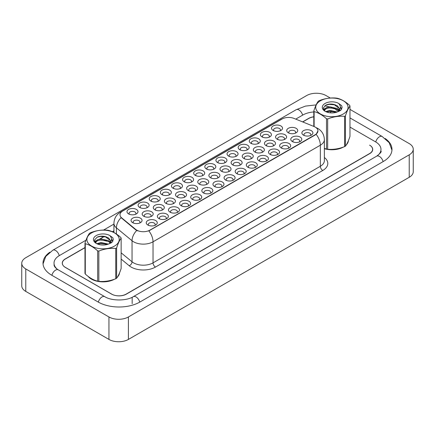 <?xml version="1.0" encoding="UTF-8"?>
<svg xmlns="http://www.w3.org/2000/svg" width="435" height="435" viewBox="0 0 435 435"><rect width="100%" height="100%" fill="white"/><g stroke="black" fill="none" stroke-linecap="round" stroke-linejoin="round"><path stroke-width="0.65" d="M173.07 188.225L173.07 188.225A5.503 3.175 180 0 1 173.07 183.733A5.503 3.175 180 0 1 180.851 183.733A5.503 3.175 180 0 1 180.851 188.225A5.503 3.175 180 0 1 173.07 188.225M179.949 188.649A3.436 1.985 0 0 0 180.4 187.664A3.436 1.985 0 0 0 179.394 186.262A3.436 1.985 0 0 0 175.648 185.832A3.436 1.985 0 0 0 173.521 187.664A3.436 1.985 0 0 0 173.973 188.649M161.956 194.646L161.956 194.646A5.503 3.175 180 0 1 161.956 190.155A5.503 3.175 180 0 1 169.737 190.155A5.503 3.175 180 0 1 169.737 194.646A5.503 3.175 180 0 1 161.956 194.646M168.834 195.065A3.436 1.985 0 0 0 169.286 194.086A3.436 1.985 0 0 0 168.274 192.678A3.436 1.985 0 0 0 164.528 192.248A3.436 1.985 0 0 0 162.407 194.086A3.436 1.985 0 0 0 162.859 195.065M150.836 201.062L150.836 201.062A5.503 3.175 180 0 1 150.836 196.571A5.503 3.175 180 0 1 158.617 196.571A5.503 3.175 180 0 1 158.617 201.062A5.503 3.175 180 0 1 150.836 201.062M157.715 201.487A3.436 1.985 0 0 0 158.166 200.502A3.436 1.985 0 0 0 157.16 199.1A3.436 1.985 0 0 0 153.408 198.67A3.436 1.985 0 0 0 151.288 200.502A3.436 1.985 0 0 0 151.739 201.487M184.19 181.808L184.19 181.808A5.503 3.175 180 0 1 184.19 177.317A5.503 3.175 180 0 1 191.971 177.317A5.503 3.175 180 0 1 191.971 181.808A5.503 3.175 180 0 1 184.19 181.808M191.068 182.227A3.436 1.985 0 0 0 191.52 181.248A3.436 1.985 0 0 0 190.514 179.84A3.436 1.985 0 0 0 186.762 179.41A3.436 1.985 0 0 0 184.641 181.248A3.436 1.985 0 0 0 185.092 182.227M195.31 175.387L195.31 175.387A5.503 3.175 180 0 1 195.31 170.895A5.503 3.175 180 0 1 203.091 170.895A5.503 3.175 180 0 1 203.091 175.387A5.503 3.175 180 0 1 195.31 175.387M202.188 175.811A3.436 1.985 0 0 0 202.639 174.826A3.436 1.985 0 0 0 201.628 173.424A3.436 1.985 0 0 0 197.881 172.994A3.436 1.985 0 0 0 195.761 174.826A3.436 1.985 0 0 0 196.212 175.811M139.717 207.484L139.717 207.484A5.503 3.175 180 0 1 139.717 202.993A5.503 3.175 180 0 1 147.498 202.993A5.503 3.175 180 0 1 147.498 207.484A5.503 3.175 180 0 1 139.717 207.484M146.595 207.903A3.436 1.985 0 0 0 147.046 206.924A3.436 1.985 0 0 0 146.04 205.516A3.436 1.985 0 0 0 142.294 205.086A3.436 1.985 0 0 0 140.168 206.924A3.436 1.985 0 0 0 140.619 207.903M206.424 168.97L206.424 168.97A5.503 3.175 180 0 1 206.424 164.479A5.503 3.175 180 0 1 214.205 164.479A5.503 3.175 180 0 1 214.205 168.97A5.503 3.175 180 0 1 206.424 168.97M213.302 169.389A3.436 1.985 0 0 0 213.754 168.41A3.436 1.985 0 0 0 212.748 167.002A3.436 1.985 0 0 0 209.001 166.572A3.436 1.985 0 0 0 206.875 168.41A3.436 1.985 0 0 0 207.326 169.389M217.543 162.549L217.543 162.549A5.503 3.175 180 0 1 217.543 158.057A5.503 3.175 180 0 1 225.325 158.057A5.503 3.175 180 0 1 225.325 162.549A5.503 3.175 180 0 1 217.543 162.549M224.422 162.973A3.436 1.985 0 0 0 224.873 161.989A3.436 1.985 0 0 0 223.867 160.586A3.436 1.985 0 0 0 220.121 160.156A3.436 1.985 0 0 0 217.995 161.989A3.436 1.985 0 0 0 218.446 162.973M228.663 156.132L228.663 156.132A5.503 3.175 180 0 1 228.663 151.641A5.503 3.175 180 0 1 236.444 151.641A5.503 3.175 180 0 1 236.444 156.132A5.503 3.175 180 0 1 228.663 156.132M235.542 156.551A3.436 1.985 0 0 0 235.993 155.572A3.436 1.985 0 0 0 234.987 154.164A3.436 1.985 0 0 0 231.235 153.734A3.436 1.985 0 0 0 229.114 155.572A3.436 1.985 0 0 0 229.566 156.551M239.777 149.711L239.777 149.711A5.503 3.175 180 0 1 239.777 145.219A5.503 3.175 180 0 1 247.564 145.219A5.503 3.175 180 0 1 247.564 149.711A5.503 3.175 180 0 1 239.777 149.711M246.661 150.135A3.436 1.985 0 0 0 247.107 149.151A3.436 1.985 0 0 0 246.101 147.748A3.436 1.985 0 0 0 242.355 147.318A3.436 1.985 0 0 0 240.234 149.151A3.436 1.985 0 0 0 240.68 150.135M250.897 143.294L250.897 143.294A5.503 3.175 180 0 1 250.897 138.803A5.503 3.175 180 0 1 258.678 138.803A5.503 3.175 180 0 1 258.678 143.294A5.503 3.175 180 0 1 250.897 143.294M257.776 143.713A3.436 1.985 0 0 0 258.227 142.734A3.436 1.985 0 0 0 257.221 141.326A3.436 1.985 0 0 0 253.475 140.897A3.436 1.985 0 0 0 251.348 142.734A3.436 1.985 0 0 0 251.8 143.713M262.017 136.873L262.017 136.873A5.503 3.175 180 0 1 262.017 132.381A5.503 3.175 180 0 1 269.798 132.381A5.503 3.175 180 0 1 269.798 136.873A5.503 3.175 180 0 1 262.017 136.873M268.895 137.297A3.436 1.985 0 0 0 269.347 136.313A3.436 1.985 0 0 0 268.341 134.91A3.436 1.985 0 0 0 264.589 134.48A3.436 1.985 0 0 0 262.468 136.313A3.436 1.985 0 0 0 262.919 137.297M273.136 130.456L273.136 130.456A5.503 3.175 180 0 1 273.136 125.965A5.503 3.175 180 0 1 280.918 125.965A5.503 3.175 180 0 1 280.918 130.456A5.503 3.175 180 0 1 273.136 130.456M280.015 130.875A3.436 1.985 0 0 0 280.466 129.896A3.436 1.985 0 0 0 279.455 128.488A3.436 1.985 0 0 0 275.708 128.059A3.436 1.985 0 0 0 273.588 129.896A3.436 1.985 0 0 0 274.039 130.875M128.597 213.9L128.597 213.9A5.503 3.175 180 0 1 128.597 209.409A5.503 3.175 180 0 1 136.383 209.409A5.503 3.175 180 0 1 136.383 213.9A5.503 3.175 180 0 1 128.597 213.9M135.481 214.325A3.436 1.985 0 0 0 135.927 213.34A3.436 1.985 0 0 0 134.921 211.937A3.436 1.985 0 0 0 131.174 211.508A3.436 1.985 0 0 0 129.054 213.34A3.436 1.985 0 0 0 129.499 214.325M166.023 203.417L166.023 203.417A5.503 3.175 180 0 1 166.023 198.92A5.503 3.175 180 0 1 173.804 198.92A5.503 3.175 180 0 1 173.804 203.417A5.503 3.175 180 0 1 166.023 203.417M172.902 203.836A3.436 1.985 0 0 0 173.353 202.851A3.436 1.985 0 0 0 172.347 201.448A3.436 1.985 0 0 0 168.601 201.019A3.436 1.985 0 0 0 166.475 202.851A3.436 1.985 0 0 0 166.926 203.836M199.377 184.157L199.377 184.157A5.503 3.175 180 0 1 199.377 179.666A5.503 3.175 180 0 1 207.158 179.666A5.503 3.175 180 0 1 207.158 184.157A5.503 3.175 180 0 1 199.377 184.157M206.255 184.581A3.436 1.985 0 0 0 206.707 183.597A3.436 1.985 0 0 0 205.701 182.194A3.436 1.985 0 0 0 201.954 181.759A3.436 1.985 0 0 0 199.828 183.597A3.436 1.985 0 0 0 200.279 184.581M177.143 196.995L177.143 196.995A5.503 3.175 180 0 1 177.143 192.504A5.503 3.175 180 0 1 184.924 192.504A5.503 3.175 180 0 1 184.924 196.995A5.503 3.175 180 0 1 177.143 196.995M184.021 197.419A3.436 1.985 0 0 0 184.473 196.435A3.436 1.985 0 0 0 183.467 195.032A3.436 1.985 0 0 0 179.715 194.597A3.436 1.985 0 0 0 177.594 196.435A3.436 1.985 0 0 0 178.045 197.419M210.496 177.741L210.496 177.741A5.503 3.175 180 0 1 210.496 173.244A5.503 3.175 180 0 1 218.278 173.244A5.503 3.175 180 0 1 218.278 177.741A5.503 3.175 180 0 1 210.496 177.741M217.375 178.16A3.436 1.985 0 0 0 217.826 177.175A3.436 1.985 0 0 0 216.82 175.773A3.436 1.985 0 0 0 213.074 175.343A3.436 1.985 0 0 0 210.948 177.175A3.436 1.985 0 0 0 211.399 178.16M154.903 209.833L154.903 209.833A5.503 3.175 180 0 1 154.903 205.342A5.503 3.175 180 0 1 162.69 205.342A5.503 3.175 180 0 1 162.69 209.833A5.503 3.175 180 0 1 154.903 209.833M161.787 210.257A3.436 1.985 0 0 0 162.239 209.273A3.436 1.985 0 0 0 161.227 207.87A3.436 1.985 0 0 0 157.481 207.435A3.436 1.985 0 0 0 155.36 209.273A3.436 1.985 0 0 0 155.806 210.257M143.789 216.255L143.789 216.255A5.503 3.175 180 0 1 143.789 211.758A5.503 3.175 180 0 1 151.57 211.758A5.503 3.175 180 0 1 151.57 216.255A5.503 3.175 180 0 1 143.789 216.255M150.668 216.673A3.436 1.985 0 0 0 151.119 215.689A3.436 1.985 0 0 0 150.113 214.286A3.436 1.985 0 0 0 146.361 213.857A3.436 1.985 0 0 0 144.241 215.689A3.436 1.985 0 0 0 144.692 216.673M188.263 190.579L188.263 190.579A5.503 3.175 180 0 1 188.263 186.082A5.503 3.175 180 0 1 196.044 186.082A5.503 3.175 180 0 1 196.044 190.579A5.503 3.175 180 0 1 188.263 190.579M195.141 190.998A3.436 1.985 0 0 0 195.592 190.013A3.436 1.985 0 0 0 194.581 188.611A3.436 1.985 0 0 0 190.834 188.181A3.436 1.985 0 0 0 188.714 190.013A3.436 1.985 0 0 0 189.165 190.998M221.616 171.319L221.616 171.319A5.503 3.175 180 0 1 221.616 166.828A5.503 3.175 180 0 1 229.397 166.828A5.503 3.175 180 0 1 229.397 171.319A5.503 3.175 180 0 1 221.616 171.319M228.495 171.743A3.436 1.985 0 0 0 228.946 170.759A3.436 1.985 0 0 0 227.935 169.356A3.436 1.985 0 0 0 224.188 168.921A3.436 1.985 0 0 0 222.067 170.759A3.436 1.985 0 0 0 222.519 171.743M232.73 164.903L232.73 164.903A5.503 3.175 180 0 1 232.73 160.406A5.503 3.175 180 0 1 240.517 160.406A5.503 3.175 180 0 1 240.517 164.903A5.503 3.175 180 0 1 232.73 164.903M239.614 165.322A3.436 1.985 0 0 0 240.06 164.338A3.436 1.985 0 0 0 239.054 162.935A3.436 1.985 0 0 0 235.308 162.505A3.436 1.985 0 0 0 233.182 164.338A3.436 1.985 0 0 0 233.633 165.322M243.85 158.481L243.85 158.481A5.503 3.175 180 0 1 243.85 153.99A5.503 3.175 180 0 1 251.631 153.99A5.503 3.175 180 0 1 251.631 158.481A5.503 3.175 180 0 1 243.85 158.481M250.729 158.905A3.436 1.985 0 0 0 251.18 157.921A3.436 1.985 0 0 0 250.174 156.518A3.436 1.985 0 0 0 246.427 156.083A3.436 1.985 0 0 0 244.301 157.921A3.436 1.985 0 0 0 244.753 158.905M254.97 152.065L254.97 152.065A5.503 3.175 180 0 1 254.97 147.568A5.503 3.175 180 0 1 262.751 147.568A5.503 3.175 180 0 1 262.751 152.065A5.503 3.175 180 0 1 254.97 152.065M261.848 152.484A3.436 1.985 0 0 0 262.3 151.5A3.436 1.985 0 0 0 261.294 150.097A3.436 1.985 0 0 0 257.542 149.667A3.436 1.985 0 0 0 255.421 151.5A3.436 1.985 0 0 0 255.872 152.484M266.089 145.643A5.503 3.175 180 0 1 266.084 145.643A5.503 3.175 180 0 1 266.089 141.152A5.503 3.175 180 0 1 273.871 141.152A5.503 3.175 180 0 1 273.871 145.643A5.503 3.175 180 0 1 266.089 145.643M272.968 146.068A3.436 1.985 0 0 0 273.419 145.083A3.436 1.985 0 0 0 272.408 143.68A3.436 1.985 0 0 0 268.661 143.245A3.436 1.985 0 0 0 266.541 145.083A3.436 1.985 0 0 0 266.987 146.068M277.204 139.227L277.204 139.227A5.503 3.175 180 0 1 277.204 134.73A5.503 3.175 180 0 1 284.985 134.73A5.503 3.175 180 0 1 284.985 139.227A5.503 3.175 180 0 1 277.204 139.227M284.082 139.646A3.436 1.985 0 0 0 284.533 138.662A3.436 1.985 0 0 0 283.528 137.259A3.436 1.985 0 0 0 279.781 136.829A3.436 1.985 0 0 0 277.655 138.662A3.436 1.985 0 0 0 278.106 139.646M288.323 132.805L288.323 132.805A5.503 3.175 180 0 1 288.323 128.314A5.503 3.175 180 0 1 296.104 128.314A5.503 3.175 180 0 1 296.104 132.805A5.503 3.175 180 0 1 288.323 132.805M295.202 133.23A3.436 1.985 0 0 0 295.653 132.245A3.436 1.985 0 0 0 294.647 130.843A3.436 1.985 0 0 0 290.895 130.413A3.436 1.985 0 0 0 288.775 132.245A3.436 1.985 0 0 0 289.226 133.23M132.67 222.671L132.67 222.671A5.503 3.175 180 0 1 132.67 218.18A5.503 3.175 180 0 1 140.451 218.18A5.503 3.175 180 0 1 140.451 222.671A5.503 3.175 180 0 1 132.67 222.671M139.548 223.095A3.436 1.985 0 0 0 139.999 222.111A3.436 1.985 0 0 0 138.993 220.708A3.436 1.985 0 0 0 135.247 220.273A3.436 1.985 0 0 0 133.121 222.111A3.436 1.985 0 0 0 133.572 223.095M158.976 218.604L158.976 218.604A5.503 3.175 180 0 1 158.976 214.112A5.503 3.175 180 0 1 166.757 214.112A5.503 3.175 180 0 1 166.757 218.604A5.503 3.175 180 0 1 158.976 218.604M165.855 219.022A3.436 1.985 0 0 0 166.306 218.044A3.436 1.985 0 0 0 165.3 216.635A3.436 1.985 0 0 0 161.554 216.206A3.436 1.985 0 0 0 159.427 218.044A3.436 1.985 0 0 0 159.879 219.022M170.096 212.182L170.096 212.182A5.503 3.175 180 0 1 170.096 207.691A5.503 3.175 180 0 1 177.877 207.691A5.503 3.175 180 0 1 177.877 212.182A5.503 3.175 180 0 1 170.096 212.182M176.974 212.606A3.436 1.985 0 0 0 177.426 211.622A3.436 1.985 0 0 0 176.42 210.219A3.436 1.985 0 0 0 172.668 209.79A3.436 1.985 0 0 0 170.547 211.622A3.436 1.985 0 0 0 170.999 212.606M181.216 205.766L181.216 205.766A5.503 3.175 180 0 1 181.216 201.274A5.503 3.175 180 0 1 188.997 201.274A5.503 3.175 180 0 1 188.997 205.766A5.503 3.175 180 0 1 181.216 205.766M188.094 206.185A3.436 1.985 0 0 0 188.545 205.206A3.436 1.985 0 0 0 187.534 203.797A3.436 1.985 0 0 0 183.787 203.368A3.436 1.985 0 0 0 181.667 205.206A3.436 1.985 0 0 0 182.118 206.185M192.33 199.344L192.33 199.344A5.503 3.175 180 0 1 192.33 194.853A5.503 3.175 180 0 1 200.111 194.853A5.503 3.175 180 0 1 200.111 199.344A5.503 3.175 180 0 1 192.33 199.344M199.208 199.768A3.436 1.985 0 0 0 199.66 198.784A3.436 1.985 0 0 0 198.654 197.381A3.436 1.985 0 0 0 194.907 196.952A3.436 1.985 0 0 0 192.781 198.784A3.436 1.985 0 0 0 193.232 199.768M203.45 192.928L203.45 192.928A5.503 3.175 180 0 1 203.45 188.437A5.503 3.175 180 0 1 211.231 188.437A5.503 3.175 180 0 1 211.231 192.928A5.503 3.175 180 0 1 203.45 192.928M210.328 193.347A3.436 1.985 0 0 0 210.779 192.368A3.436 1.985 0 0 0 209.773 190.96A3.436 1.985 0 0 0 206.021 190.53A3.436 1.985 0 0 0 203.901 192.368A3.436 1.985 0 0 0 204.352 193.347M214.569 186.506L214.569 186.506A5.503 3.175 180 0 1 214.569 182.015A5.503 3.175 180 0 1 222.35 182.015A5.503 3.175 180 0 1 222.35 186.506A5.503 3.175 180 0 1 214.569 186.506M221.448 186.93A3.436 1.985 0 0 0 221.899 185.946A3.436 1.985 0 0 0 220.888 184.543A3.436 1.985 0 0 0 217.141 184.114A3.436 1.985 0 0 0 215.02 185.946A3.436 1.985 0 0 0 215.472 186.93M225.683 180.09L225.683 180.09A5.503 3.175 180 0 1 225.683 175.599A5.503 3.175 180 0 1 233.464 175.599A5.503 3.175 180 0 1 233.464 180.09A5.503 3.175 180 0 1 225.683 180.09M232.562 180.509A3.436 1.985 0 0 0 233.013 179.53A3.436 1.985 0 0 0 232.007 178.122A3.436 1.985 0 0 0 228.261 177.692A3.436 1.985 0 0 0 226.135 179.53A3.436 1.985 0 0 0 226.586 180.509M236.803 173.668L236.803 173.668A5.503 3.175 180 0 1 236.803 169.177A5.503 3.175 180 0 1 244.584 169.177A5.503 3.175 180 0 1 244.584 173.668A5.503 3.175 180 0 1 236.803 173.668M243.682 174.092A3.436 1.985 0 0 0 244.133 173.108A3.436 1.985 0 0 0 243.127 171.705A3.436 1.985 0 0 0 239.38 171.276A3.436 1.985 0 0 0 237.254 173.108A3.436 1.985 0 0 0 237.706 174.092M247.923 167.252L247.923 167.252A5.503 3.175 180 0 1 247.923 162.761A5.503 3.175 180 0 1 255.704 162.761A5.503 3.175 180 0 1 255.704 167.252A5.503 3.175 180 0 1 247.923 167.252M254.801 167.671A3.436 1.985 0 0 0 255.253 166.692A3.436 1.985 0 0 0 254.247 165.284A3.436 1.985 0 0 0 250.495 164.854A3.436 1.985 0 0 0 248.374 166.692A3.436 1.985 0 0 0 248.825 167.671M259.037 160.83L259.037 160.83A5.503 3.175 180 0 1 259.037 156.339A5.503 3.175 180 0 1 266.824 156.339A5.503 3.175 180 0 1 266.824 160.83A5.503 3.175 180 0 1 259.037 160.83M265.921 161.254A3.436 1.985 0 0 0 266.367 160.27A3.436 1.985 0 0 0 265.361 158.867A3.436 1.985 0 0 0 261.614 158.438A3.436 1.985 0 0 0 259.494 160.27A3.436 1.985 0 0 0 259.94 161.254M270.157 154.414L270.157 154.414A5.503 3.175 180 0 1 270.157 149.923A5.503 3.175 180 0 1 277.938 149.923A5.503 3.175 180 0 1 277.938 154.414A5.503 3.175 180 0 1 270.157 154.414M277.035 154.833A3.436 1.985 0 0 0 277.486 153.854A3.436 1.985 0 0 0 276.481 152.446A3.436 1.985 0 0 0 272.734 152.016A3.436 1.985 0 0 0 270.608 153.854A3.436 1.985 0 0 0 271.059 154.833M281.276 147.992L281.276 147.992A5.503 3.175 180 0 1 281.276 143.501A5.503 3.175 180 0 1 289.058 143.501A5.503 3.175 180 0 1 289.058 147.992A5.503 3.175 180 0 1 281.276 147.992M288.155 148.417A3.436 1.985 0 0 0 288.606 147.432A3.436 1.985 0 0 0 287.6 146.029A3.436 1.985 0 0 0 283.848 145.6A3.436 1.985 0 0 0 281.728 147.432A3.436 1.985 0 0 0 282.179 148.417M292.396 141.576L292.396 141.576A5.503 3.175 180 0 1 292.396 137.085A5.503 3.175 180 0 1 300.177 137.085A5.503 3.175 180 0 1 300.177 141.576A5.503 3.175 180 0 1 292.396 141.576M299.275 141.995A3.436 1.985 0 0 0 299.726 141.016A3.436 1.985 0 0 0 298.714 139.608A3.436 1.985 0 0 0 294.968 139.178A3.436 1.985 0 0 0 292.847 141.016A3.436 1.985 0 0 0 293.299 141.995M303.51 135.154L303.51 135.154A5.503 3.175 180 0 1 303.51 130.663A5.503 3.175 180 0 1 311.291 130.663A5.503 3.175 180 0 1 311.291 135.154A5.503 3.175 180 0 1 303.51 135.154M310.389 135.579A3.436 1.985 0 0 0 310.84 134.594A3.436 1.985 0 0 0 309.834 133.192A3.436 1.985 0 0 0 306.088 132.762A3.436 1.985 0 0 0 303.962 134.594A3.436 1.985 0 0 0 304.413 135.579M147.856 225.02L147.856 225.02A5.503 3.175 180 0 1 147.856 220.529A5.503 3.175 180 0 1 155.643 220.529A5.503 3.175 180 0 1 155.643 225.02A5.503 3.175 180 0 1 147.856 225.02M154.74 225.444A3.436 1.985 0 0 0 155.186 224.46A3.436 1.985 0 0 0 154.18 223.057A3.436 1.985 0 0 0 150.434 222.628A3.436 1.985 0 0 0 148.313 224.46A3.436 1.985 0 0 0 148.759 225.444M313.994 126.498A9.287 5.361 180 0 1 315.234 127.096A9.287 5.361 180 0 1 317.952 130.886A9.287 5.361 180 0 1 315.234 134.681L149.874 230.148A9.287 5.361 180 0 1 135.698 229.435L121.68 217.875A9.287 5.361 180 0 1 120 214.798A9.287 5.361 180 0 1 122.719 211.008L282.076 119.005A9.287 5.361 180 0 1 293.968 118.402L313.994 126.498M88.109 276.377A16.508 9.532 0 0 0 91.388 279.08A16.508 9.532 0 0 0 114.476 279.221A16.508 9.532 0 0 1 91.388 279.08A16.508 9.532 0 0 1 88.109 276.377M317.952 130.886L316.131 134.301L315.234 134.953L148.83 230.898A12.039 6.949 60 0 1 153.033 241.8A13.757 7.944 180 0 1 133.578 241.8A13.757 7.944 180 0 1 132.039 240.74L116.417 227.858A13.757 7.944 180 0 1 113.926 223.302L113.926 232.502M137.786 230.898L135.698 229.838L121.055 217.647A12.039 8.053 129.5 0 0 116.417 227.858L116.417 234.014M324.369 148.71A16.508 9.532 0 0 0 343.307 147.112A16.508 9.532 0 0 1 324.369 148.71M346.369 144.806A16.508 9.532 0 0 0 348.37 140.777A16.508 9.532 0 0 1 346.369 144.806M117.537 276.916A16.508 9.532 0 0 0 119.538 272.892A16.508 9.532 0 0 1 117.537 276.916M84.977 247.684L65.37 258.999A10.315 5.954 0 0 0 62.346 263.213A10.315 5.954 0 0 0 65.37 267.427L111.572 294.098A10.315 5.954 0 0 0 126.161 294.098L369.581 153.56A10.315 5.954 0 0 0 372.605 149.352A10.315 5.954 0 0 0 369.581 145.138L369.706 145.208A10.315 5.954 0 0 1 372.724 149.422A10.315 5.954 0 0 1 369.706 153.631L126.335 294.142A10.315 5.954 0 0 1 111.741 294.142L65.293 267.329A10.315 5.954 0 0 1 62.276 263.115A10.315 5.954 0 0 1 65.293 258.901L84.977 247.542M313.804 116.868A10.315 5.954 0 0 0 308.79 118.461L302.749 121.952M113.926 230.969L112.496 231.795M104.509 236.406L99.925 239.049M95.401 241.664L94.841 241.985M313.804 116.781A10.315 5.954 0 0 0 308.665 118.396L302.608 121.892M113.926 230.827L112.36 231.73M104.324 236.368L99.561 239.119M95.499 241.463L94.863 241.833M377.547 155.632A18.569 10.723 0 0 0 380.978 149.422A18.569 10.723 0 0 0 375.541 141.837L349.974 127.08M313.804 111.958A18.569 10.723 0 0 0 302.831 115.025L295.74 119.119M113.926 224.085L103.584 230.061M85.967 240.229L59.459 255.535A18.569 10.723 0 0 0 54.022 263.115A18.569 10.723 0 0 0 57.453 269.325M330.312 98.038L326.054 95.58A13.757 7.944 0 0 0 306.599 95.58L25.779 257.71A13.757 7.944 0 0 0 21.75 263.327A13.757 7.944 0 0 0 25.779 268.939L108.946 316.957A13.757 7.944 0 0 0 128.401 316.957L409.221 154.827A13.757 7.944 0 0 0 413.25 149.21A13.757 7.944 0 0 0 409.221 143.593L349.974 109.392M21.75 263.327L21.75 285.79A13.757 7.944 0 0 0 25.779 291.406L108.946 339.42A13.757 7.944 0 0 0 128.401 339.42L409.221 177.29A13.757 7.944 0 0 0 413.25 171.673L413.25 149.21M49.856 252.197A29.575 17.074 0 0 0 43.016 263.115A29.575 17.074 0 0 0 51.678 275.186L98.125 302.004A29.575 17.074 0 0 0 139.95 302.004L383.322 161.494A29.575 17.074 0 0 0 391.984 149.422A29.575 17.074 0 0 0 385.144 138.499M320.459 100.773A16.166 9.331 -0 0 0 320.459 113.97A16.166 9.331 -0 0 0 343.318 113.97A16.166 9.331 -0 0 0 343.318 100.773A16.166 9.331 -0 0 0 320.459 100.773M324.369 148.411L326.5 149.069A18.569 10.723 -0 0 0 327.675 149.254C333.286 149.743 338.925 148.868 344.585 146.633A18.569 10.723 -0 0 0 345.02 146.394A18.569 10.723 -0 0 0 345.444 146.138C346.951 144.257 348.462 141.005 349.974 136.378L349.974 106.075A18.569 10.723 -0 0 0 349.664 105.395C345.526 101.643 341.399 99.262 337.283 98.245A18.569 10.723 -0 0 0 336.108 98.065C330.448 97.581 324.809 98.451 319.198 100.681A18.569 10.723 -0 0 0 318.757 100.925A18.569 10.723 -0 0 0 318.338 101.176C316.821 103.084 315.31 106.341 313.804 110.941A18.569 10.723 -0 0 0 314.119 111.621L314.119 126.547M326.5 149.069L326.5 118.766C322.362 115.019 318.235 112.638 314.119 111.621M326.5 118.766A18.569 10.723 -0 0 0 327.675 118.951L327.675 149.254M344.585 146.633L344.585 116.33C338.974 115.84 333.335 116.716 327.675 118.951M344.585 116.33A18.569 10.723 -0 0 0 345.02 116.091A18.569 10.723 -0 0 0 345.444 115.835L345.444 146.138M337.239 111.991L329.855 110.359L325.668 111.599M336.212 112.328L329.855 111.251L326.609 112.007M339.262 110.43L337.451 108.565L329.855 106.792L326.332 107.673L324.298 109.408L324.031 110.354M338.968 110.876L337.451 109.457L329.855 107.684L326.332 108.565L324.189 110.528M338.278 111.648L339.485 109.973L339.751 108.799L333.857 104.405C330.915 103.802 328.3 104.014 326.005 105.025L323.238 108.043L325.097 111.278M339.338 111.181L339.751 109.506M339.73 109.147L337.451 105.89L334.064 104.444M325.097 103.448A9.608 5.546 -0 0 0 325.097 111.295A9.608 5.546 -0 0 0 337.109 112.029L340.855 110.213L342.117 107.374L341.687 105.678L338.539 103.367A9.608 5.546 -0 0 0 325.097 103.448M338.539 103.367C340.54 105.4 340.855 107.603 339.485 109.973M313.804 126.422L313.804 110.941M349.974 106.075C348.473 107.956 346.961 111.208 345.444 115.835M335.505 112.029L329.246 111.496L326.75 111.947M340.078 110.762L339.637 110.414M339.371 110.218L338.925 109.924M335.505 108.462L329.246 107.929L326.75 108.38M324.347 109.321L323.613 109.772M341.644 109.152L340.322 107.418M335.532 104.906L329.246 104.362L325.891 105.08M342.117 107.461L341.687 105.678M340.366 110.577L339.719 110.028M339.523 109.881L337.984 108.962M324.95 108.576L323.444 109.446M341.752 108.94L340.322 106.972M91.633 232.888A16.166 9.331 -0 0 0 91.633 246.085A16.166 9.331 -0 0 0 114.492 246.085A16.166 9.331 -0 0 0 114.492 232.888A16.166 9.331 -0 0 0 91.633 232.888M89.931 233.04A18.569 10.723 -0 0 0 89.507 233.29C87.99 235.199 86.478 238.456 84.977 243.056A18.569 10.723 -0 0 0 85.287 243.736L85.287 274.034C89.403 277.775 93.53 280.156 97.668 281.184A18.569 10.723 -0 0 0 98.843 281.363C104.46 281.858 110.093 280.983 115.753 278.748A18.569 10.723 -0 0 0 116.194 278.503A18.569 10.723 -0 0 0 116.618 278.253C118.119 276.372 119.63 273.115 121.147 268.487L121.147 238.184A18.569 10.723 -0 0 0 120.832 237.51C116.694 233.758 112.567 231.376 108.451 230.36A18.569 10.723 -0 0 0 107.276 230.18C101.616 229.696 95.983 230.566 90.366 232.796A18.569 10.723 -0 0 0 89.931 233.04M97.668 281.184L97.668 250.881C93.53 247.134 89.403 244.747 85.287 243.736M97.668 250.881A18.569 10.723 -0 0 0 98.843 251.06L98.843 281.363M115.753 278.748L115.753 248.445C110.142 247.955 104.503 248.825 98.843 251.06M115.753 248.445A18.569 10.723 -0 0 0 116.194 248.2A18.569 10.723 -0 0 0 116.618 247.95L116.618 278.253M84.977 243.056L84.977 273.359A18.569 10.723 -0 0 0 85.287 274.034M108.407 244.106L101.029 242.474L96.836 243.714M107.38 244.443L101.029 243.366L97.777 244.122M110.43 242.545L108.619 240.675L101.029 238.907L97.5 239.783L95.466 241.523L95.2 242.469M110.142 242.991L108.619 241.566L101.029 239.799L97.5 240.675L95.363 242.643M109.446 243.763L110.653 242.088L110.92 240.914L105.025 236.515C102.084 235.917 99.468 236.123 97.179 237.14L94.411 240.158L96.265 243.388M110.506 243.295L110.925 241.621M110.898 241.262L108.619 238.005L105.232 236.558M96.265 235.563A9.608 5.546 -0 0 0 96.265 243.41A9.608 5.546 -0 0 0 108.277 244.144L112.023 242.328L113.285 239.484L112.855 237.787L109.707 235.476A9.608 5.546 -0 0 0 96.265 235.563M109.707 235.476C111.708 237.515 112.023 239.718 110.653 242.083M121.147 238.184C119.641 240.066 118.13 243.323 116.618 247.95M106.673 244.144L100.414 243.605L97.924 244.062M111.246 242.877L110.811 242.523M110.544 242.333L110.098 242.039M106.673 240.577L100.414 240.044L97.924 240.495M95.515 241.436L94.781 241.887M112.812 241.262L111.49 239.533M106.7 237.021L100.414 236.477L97.065 237.195M113.285 239.571L112.855 237.787M111.534 242.692L110.887 242.137M110.697 241.996L109.158 241.072M96.124 240.685L94.618 241.561M112.921 241.055L111.49 239.081M149.874 230.148L149.874 230.425M135.698 229.435L135.698 229.838M121.68 217.875L121.68 218.278M315.234 134.681L315.234 134.953M324.369 157.503A17.193 9.929 180 0 1 322.77 170.482L155.464 267.074A3.436 1.985 60 0 1 153.033 262.86L320.339 166.268A13.757 7.944 0 0 0 324.369 160.651L324.369 139.591A13.757 7.944 180 0 1 320.339 145.208A12.039 6.949 -120 0 0 316.131 134.301M155.464 267.074A17.193 9.929 180 0 1 131.147 267.074A17.193 9.929 180 0 1 129.222 265.747L121.147 259.091M136.726 230.479A12.039 8.053 129.5 0 0 132.039 240.74L132.039 261.799A13.757 7.944 0 0 0 133.578 262.86A13.757 7.944 0 0 0 153.033 262.86L153.033 241.8L320.339 145.208L320.339 166.268A3.436 1.985 60 0 0 322.77 170.482M324.369 139.591C324.135 134.649 321.96 130.94 317.849 128.466L316.109 127.618A12.039 5.639 112 0 0 315.946 127.564M121.697 211.709A12.039 6.949 -120 0 0 120.451 212.177C116.335 214.651 114.16 218.359 113.926 223.302M120.451 212.177L281.064 119.446A12.039 6.949 60 0 1 281.978 119.059M121.147 252.822L132.039 261.799A3.436 2.3 -50.5 0 1 129.222 265.747M139.744 302.124A5.503 3.175 -120 0 0 136.063 296.953A5.503 3.175 -120 0 0 133.311 296.675C126.541 301.053 111.534 301.053 104.764 296.675L58.317 269.863C57.768 269.662 55.093 267.835 54.25 265.894L54.022 264.801M98.332 302.124A5.503 3.175 -60 0 1 102.013 296.953A5.503 3.175 -60 0 1 104.764 296.675M51.885 275.306A5.503 3.175 -60 0 1 55.566 270.135A5.503 3.175 -60 0 1 58.317 269.863M43.043 263.893L45.784 256.405L52.814 250.207A5.503 3.175 60 0 1 59.252 255.655M52.814 250.207L296.191 109.696A5.503 3.175 60 0 1 302.624 115.144M331.454 111.219A5.503 3.175 120 0 0 330.252 112.839M349.974 117.918L382.186 136.514A5.503 3.175 120 0 0 375.748 141.962M383.115 161.613A5.503 3.175 -120 0 0 379.434 156.442A5.503 3.175 -120 0 0 376.683 156.17L133.311 296.675M128.401 339.42L128.401 316.957M108.946 339.42L108.946 316.957M25.779 291.406L25.779 268.939M409.221 177.29L409.221 154.827M132.169 303.69L132.169 297.513M281.064 119.446L283.272 118.418M372.605 149.352L372.605 150.331M62.346 263.213L62.346 263.822M335.738 109.696L338.582 111.344M391.957 150.195L389.216 142.713L382.186 136.514M380.978 151.108C381.745 151.663 380.315 153.348 376.683 156.17M296.191 109.696L305.462 106.102L316.136 104.889M324.782 105.732L329.219 106.863M331.443 107.652L332.014 107.875"/></g></svg>

